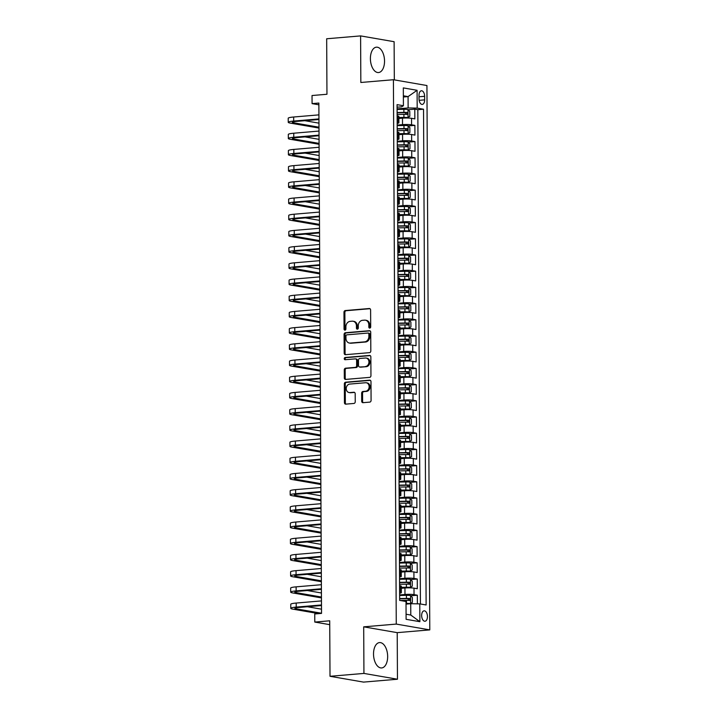 <?xml version="1.0" encoding="UTF-8"?>
<svg xmlns="http://www.w3.org/2000/svg" width="718" height="718" viewBox="0 0 718 718"><rect width="100%" height="100%" fill="white"/><g stroke="black" fill="none" stroke-linecap="round" stroke-linejoin="round"><path stroke-width="1.08" d="M369.77 328.09A1.122 0.924 -80.2 0 0 370.694 326.896L370.605 310.005A1.598 1.319 -80.2 0 0 369.267 308.525L345.286 310.553A1.598 1.319 -80.2 0 0 343.967 312.258L344.057 329.158A1.122 0.924 -80.2 0 0 345.914 328.997L345.905 326.816A5.125 4.236 -80.2 0 1 350.142 321.359L352.143 321.188A5.125 4.236 -80.2 0 1 353.041 321.233A5.125 4.236 -80.2 0 1 356.433 325.918L356.442 328.108A1.122 0.924 -80.2 0 0 358.309 327.946L358.291 325.766A5.125 4.236 -80.2 0 1 362.527 320.309L364.529 320.147A5.125 4.236 -80.2 0 1 365.426 320.183A5.125 4.236 -80.2 0 1 368.819 324.868L368.828 327.058A1.122 0.924 -80.2 0 0 369.77 328.09M387.657 656.485A12.727 7.009 85.2 0 0 379.508 642.583A12.727 7.009 85.2 0 0 373.522 654.035A12.727 7.009 85.2 0 0 381.662 667.946A12.727 7.009 85.2 0 0 387.657 656.485M384.534 61.093A12.727 7.009 85.2 0 0 376.394 47.182A12.727 7.009 85.2 0 0 370.398 58.643A12.727 7.009 85.2 0 0 378.539 72.545A12.727 7.009 85.2 0 0 384.534 61.093M427.452 616.538A5.223 2.872 85.2 0 0 424.114 610.83A5.223 2.872 85.2 0 0 421.654 615.532A5.223 2.872 85.2 0 0 424.993 621.241A5.223 2.872 85.2 0 0 427.452 616.538M361.692 401.209A1.598 1.319 -80.2 0 0 363.03 402.681L369.752 402.116A1.598 1.319 -80.2 0 0 371.08 400.411L370.982 381.644A1.598 1.319 -80.2 0 0 369.644 380.163L345.663 382.2A1.598 1.319 -80.2 0 0 344.344 383.897L344.443 402.663A1.598 1.319 -80.2 0 0 345.78 404.144L353.902 403.453A1.598 1.319 -80.2 0 0 355.231 401.748L355.186 393.724A1.598 1.319 -80.2 0 0 353.848 392.243L349.819 392.584A4.281 3.536 -80.2 0 1 349.065 392.549A4.281 3.536 -80.2 0 1 346.247 388.178A4.281 3.536 -80.2 0 1 349.774 384.076L365.561 382.739A4.281 3.536 -80.2 0 1 366.306 382.775A4.281 3.536 -80.2 0 1 369.124 387.146A4.281 3.536 -80.2 0 1 365.597 391.247L362.967 391.472A1.598 1.319 -80.2 0 0 361.648 393.177L361.692 401.209L362.599 401.362A1.598 1.319 -80.2 0 0 363.236 402.663M394.317 79.877L394.119 41.707L360.598 35.9L326.672 38.772L326.959 94.264L312.034 95.53L312.079 103.625L318.864 103.051L321.529 613.396L314.744 613.971L314.789 622.066L329.741 624.66M363.936 673.421L397.458 679.228L397.216 632.648L363.694 626.841L363.936 673.421L330.011 676.293L329.715 620.801L314.789 622.066M363.694 626.841L396.264 624.086L393.41 79.725L426.932 85.532L429.786 629.892L396.264 624.086M360.598 35.9L360.84 82.48L393.41 79.725M369.501 352.655A1.598 1.319 -80.2 0 0 370.82 350.949L370.721 332.192A1.598 1.319 -80.2 0 0 369.384 330.711L345.403 332.739A1.598 1.319 -80.2 0 0 344.084 334.444L344.182 353.211A1.598 1.319 -80.2 0 0 345.52 354.683L369.501 352.655M370.856 356.918L370.946 375.685A1.598 1.319 -80.2 0 1 369.626 377.381L345.645 379.418A1.598 1.319 -80.2 0 1 344.308 377.937L344.263 369.905A1.598 1.319 -80.2 0 1 345.591 368.199L355.311 367.383A1.598 1.319 -80.2 0 0 356.64 365.677L356.613 360.346A1.598 1.319 -80.2 0 0 355.266 358.874L345.143 359.727A1.122 0.924 -80.2 0 1 345.134 357.501L369.51 355.437A1.598 1.319 -80.2 0 1 370.856 356.918M397.458 679.228L363.532 682.1L330.011 676.293M417.382 603.838L417.337 595.213L410.723 595.769M399.639 594.926L404.979 594.468A6.525 0.781 -0.3 0 1 414.035 594.639L413.999 588.159L417.302 588.733L417.257 579.013L410.642 579.57M399.549 578.726L404.889 578.268A6.525 0.781 -0.3 0 1 413.945 578.439L413.909 571.959L417.221 572.533L417.167 562.813L410.552 563.37M399.468 562.526L404.808 562.068A6.525 0.781 -0.3 0 1 413.864 562.239L413.828 555.759L417.131 556.333L417.086 546.613L410.472 547.17M399.387 546.317L404.728 545.868A6.525 0.781 -0.3 0 1 413.774 546.039L413.739 539.559L417.05 540.124L416.996 530.405L410.382 530.97M399.298 530.117L404.638 529.669A6.525 0.781 -0.3 0 1 413.694 529.839L413.658 523.35L416.961 523.925L416.916 514.205L410.301 514.77M399.217 513.917L404.557 513.469A6.525 0.781 -0.3 0 1 413.604 513.63L413.568 507.15L416.88 507.725L416.826 498.005L410.22 498.561M399.127 497.718L404.467 497.26A6.525 0.781 -0.3 0 1 413.523 497.43L413.487 490.95L416.799 491.525L416.745 481.805L410.131 482.361M399.046 481.518L404.387 481.06A6.525 0.781 -0.3 0 1 413.433 481.231L413.406 474.751L416.709 475.325L416.655 465.605L410.05 466.161M398.957 465.318L404.297 464.86A6.525 0.781 -0.3 0 1 413.353 465.031L413.317 458.551L416.628 459.125L416.575 449.405L409.96 449.962M398.876 449.109L404.216 448.66A6.525 0.781 -0.3 0 1 413.263 448.831L413.236 442.351L416.539 442.925L416.485 433.196L409.879 433.762M398.786 432.909L404.126 432.46A6.525 0.781 -0.3 0 1 413.182 432.631L413.146 426.151L416.458 426.716L416.404 416.996L409.79 417.562M398.705 416.709L404.046 416.26A6.525 0.781 -0.3 0 1 413.101 416.422L413.065 409.942L416.368 410.516L416.323 400.797L409.709 401.353M398.616 400.509L403.956 400.061A6.525 0.781 -0.3 0 1 413.012 400.222L412.976 393.742L416.287 394.317L416.234 384.597L409.619 385.153M398.535 384.309L403.875 383.852A6.525 0.781 -0.3 0 1 412.931 384.022L412.895 377.542L416.198 378.117L416.153 368.397L409.538 368.953M398.454 368.11L403.794 367.652A6.525 0.781 -0.3 0 1 412.841 367.822L412.805 361.342L416.117 361.917L416.063 352.197L409.448 352.753M398.364 351.901L403.704 351.452A6.525 0.781 -0.3 0 1 412.76 351.623L412.724 345.143L416.027 345.717L415.982 335.988L409.368 336.554M398.284 335.701L403.624 335.252A6.525 0.781 -0.3 0 1 412.671 335.423L412.644 328.943L415.946 329.508L415.893 319.788L409.287 320.354M398.194 319.501L403.534 319.052A6.525 0.781 -0.3 0 1 412.59 319.214L412.554 312.734L415.866 313.308L415.812 303.588L409.197 304.154M398.113 303.301L403.453 302.852A6.525 0.781 -0.3 0 1 412.5 303.014L412.473 296.534L415.776 297.108L415.722 287.388L409.116 287.945M398.023 287.101L403.363 286.644A6.525 0.781 -0.3 0 1 412.419 286.814L412.383 280.334L415.695 280.909L415.641 271.189L409.027 271.745M397.943 270.901L403.283 270.444A6.525 0.781 -0.3 0 1 412.329 270.614L412.303 264.134L415.605 264.709L415.56 254.989L408.946 255.545M397.853 254.702L403.193 254.244A6.525 0.781 -0.3 0 1 412.249 254.414L412.213 247.934L415.525 248.509L415.471 238.789L408.856 239.345M397.772 238.493L403.112 238.044A6.525 0.781 -0.3 0 1 412.168 238.214L412.132 231.734L415.435 232.3L415.39 222.58L408.775 223.145M397.691 222.293L403.022 221.844A6.525 0.781 -0.3 0 1 412.078 222.015L412.042 215.526L415.354 216.1L415.3 206.38L408.686 206.946M397.601 206.093L402.942 205.644A6.525 0.781 -0.3 0 1 411.997 205.806L411.961 199.326L415.264 199.9L415.219 190.18L408.605 190.737M397.521 189.893L402.861 189.444A6.525 0.781 -0.3 0 1 411.908 189.606L411.872 183.126L415.183 183.7L415.13 173.98L408.524 174.537M397.431 173.693L402.771 173.235A6.525 0.781 -0.3 0 1 411.827 173.406L411.791 166.926L415.094 167.5L415.049 157.781L408.434 158.337M397.35 157.493L402.69 157.036A6.525 0.781 -0.3 0 1 411.737 157.206L411.71 150.726L415.013 151.301L414.959 141.581L408.354 142.137M397.26 141.284L402.601 140.836A6.525 0.781 -0.3 0 1 411.656 141.006L411.62 134.526L414.932 135.101L414.878 125.372L411.567 124.806A6.525 0.781 179.7 0 0 402.52 124.636L397.18 125.085M408.264 125.937L414.878 125.372M413.999 588.159A6.525 0.781 179.7 0 0 404.943 587.988L401.335 588.293M413.909 571.959A6.525 0.781 179.7 0 0 404.862 571.788L401.245 572.093M413.828 555.759A6.525 0.781 179.7 0 0 404.772 555.588L401.165 555.894M413.739 539.559A6.525 0.781 179.7 0 0 404.692 539.389L401.084 539.694M413.658 523.35A6.525 0.781 179.7 0 0 404.602 523.189L400.994 523.494M413.568 507.15A6.525 0.781 179.7 0 0 404.521 506.989L400.913 507.294M413.487 490.95A6.525 0.781 179.7 0 0 404.431 490.78L400.824 491.085M413.406 474.751A6.525 0.781 179.7 0 0 404.351 474.58L400.743 474.885M413.317 458.551A6.525 0.781 179.7 0 0 404.261 458.38L400.653 458.685M413.236 442.351A6.525 0.781 179.7 0 0 404.18 442.18L400.572 442.485M413.146 426.151A6.525 0.781 179.7 0 0 404.099 425.98L400.482 426.286M413.065 409.942A6.525 0.781 179.7 0 0 404.01 409.781L400.402 410.086M412.976 393.742A6.525 0.781 179.7 0 0 403.929 393.572L400.312 393.886M412.895 377.542A6.525 0.781 179.7 0 0 403.839 377.372L400.231 377.677M412.805 361.342A6.525 0.781 179.7 0 0 403.758 361.172L400.15 361.477M412.724 345.143A6.525 0.781 179.7 0 0 403.669 344.972L400.061 345.277M412.644 328.943A6.525 0.781 179.7 0 0 403.588 328.772L399.98 329.077M412.554 312.734A6.525 0.781 179.7 0 0 403.498 312.572L399.89 312.877M412.473 296.534A6.525 0.781 179.7 0 0 403.417 296.372L399.809 296.678M412.383 280.334A6.525 0.781 179.7 0 0 403.336 280.164L399.72 280.469M412.303 264.134A6.525 0.781 179.7 0 0 403.247 263.964L399.639 264.269M412.213 247.934A6.525 0.781 179.7 0 0 403.166 247.764L399.549 248.069M412.132 231.734A6.525 0.781 179.7 0 0 403.076 231.564L399.468 231.869M412.042 215.526A6.525 0.781 179.7 0 0 402.995 215.364L399.387 215.669M411.961 199.326A6.525 0.781 179.7 0 0 402.906 199.164L399.298 199.469M411.872 183.126A6.525 0.781 179.7 0 0 402.825 182.955L399.217 183.261M411.791 166.926A6.525 0.781 179.7 0 0 402.735 166.756L399.127 167.061M411.71 150.726A6.525 0.781 179.7 0 0 402.654 150.556L399.046 150.861M411.62 134.526A6.525 0.781 179.7 0 0 402.565 134.356L398.957 134.661M419.016 95.323L419.034 98.887A5.062 2.782 85.2 0 0 422.274 104.415A5.062 2.782 85.2 0 0 424.652 99.865L424.634 96.302A5.062 2.782 85.2 0 0 421.403 90.773A5.062 2.782 85.2 0 0 419.016 95.323M406.074 614.231L410.786 615.048L410.732 603.712L419.779 603.874L426.124 604.978L423.53 109.217L417.185 108.122L408.129 107.951L397.09 108.885M419.779 603.874L419.877 621.698L406.101 619.311L406.011 601.496L399.666 600.392L397.072 104.631L403.417 105.734L403.319 87.91L417.095 90.297L417.185 108.122M420.416 603.991L417.831 109.701L414.789 109.172L414.842 118.892L411.54 118.326A6.525 0.781 179.7 0 0 402.484 118.156L398.876 118.461M397.171 123.379A6.525 0.781 179.7 0 0 398.894 122.841A6.525 0.781 179.7 0 0 397.799 122.419L397.162 122.311M398.894 122.841L398.867 116.361A6.525 0.781 179.7 0 0 397.763 115.939L397.126 115.831M399.621 592.144L400.258 592.251A6.525 0.781 -0.3 0 1 401.353 592.682A6.525 0.781 -0.3 0 1 399.63 593.221M401.353 592.682L401.326 586.202A6.525 0.781 179.7 0 0 400.222 585.771L399.594 585.664M399.54 575.944L400.177 576.051A6.525 0.781 -0.3 0 1 401.272 576.482A6.525 0.781 -0.3 0 1 399.54 577.012M401.272 576.482L401.236 570.002A6.525 0.781 179.7 0 0 400.141 569.571L399.504 569.464M399.45 559.744L400.088 559.852A6.525 0.781 -0.3 0 1 401.191 560.273A6.525 0.781 -0.3 0 1 399.459 560.812M401.191 560.273L401.156 553.793A6.525 0.781 179.7 0 0 400.052 553.372L399.423 553.264M399.37 543.544L400.007 543.652A6.525 0.781 -0.3 0 1 401.102 544.073A6.525 0.781 -0.3 0 1 399.379 544.612M401.102 544.073L401.066 537.594A6.525 0.781 179.7 0 0 399.971 537.172L399.334 537.064M399.28 527.335L399.917 527.452A6.525 0.781 -0.3 0 1 401.021 527.874A6.525 0.781 -0.3 0 1 399.289 528.412M401.021 527.874L400.985 521.394A6.525 0.781 179.7 0 0 399.881 520.972L399.253 520.855M399.199 511.135L399.836 511.252A6.525 0.781 -0.3 0 1 400.931 511.674A6.525 0.781 -0.3 0 1 399.208 512.212M400.931 511.674L400.895 505.194A6.525 0.781 179.7 0 0 399.8 504.772L399.163 504.655M399.118 494.935L399.746 495.043A6.525 0.781 -0.3 0 1 400.85 495.474A6.525 0.781 -0.3 0 1 399.118 496.012M400.85 495.474L400.815 488.994A6.525 0.781 179.7 0 0 399.72 488.563L399.082 488.455M399.029 478.735L399.666 478.843A6.525 0.781 -0.3 0 1 400.761 479.274A6.525 0.781 -0.3 0 1 399.037 479.803M400.761 479.274L400.734 472.794A6.525 0.781 179.7 0 0 399.63 472.363L398.993 472.256M398.948 462.536L399.576 462.643A6.525 0.781 -0.3 0 1 400.68 463.074A6.525 0.781 -0.3 0 1 398.948 463.604M400.68 463.074L400.644 456.585A6.525 0.781 179.7 0 0 399.549 456.163L398.912 456.056M398.858 446.336L399.495 446.443A6.525 0.781 -0.3 0 1 400.59 446.865A6.525 0.781 -0.3 0 1 398.867 447.404M400.59 446.865L400.563 440.385A6.525 0.781 179.7 0 0 399.459 439.963L398.822 439.856M398.777 430.136L399.414 430.244A6.525 0.781 -0.3 0 1 400.509 430.665A6.525 0.781 -0.3 0 1 398.777 431.204M400.509 430.665L400.473 424.185A6.525 0.781 179.7 0 0 399.379 423.764L398.741 423.647M398.687 413.927L399.325 414.044A6.525 0.781 -0.3 0 1 400.42 414.466A6.525 0.781 -0.3 0 1 398.696 415.004M400.42 414.466L400.393 407.986A6.525 0.781 179.7 0 0 399.289 407.564L398.661 407.447M398.607 397.727L399.244 397.835A6.525 0.781 -0.3 0 1 400.339 398.266A6.525 0.781 -0.3 0 1 398.607 398.804M400.339 398.266L400.303 391.786A6.525 0.781 179.7 0 0 399.208 391.355L398.571 391.247M398.517 381.527L399.154 381.635A6.525 0.781 -0.3 0 1 400.258 382.066A6.525 0.781 -0.3 0 1 398.526 382.595M400.258 382.066L400.222 375.586A6.525 0.781 179.7 0 0 399.118 375.155L398.49 375.047M398.436 365.327L399.073 365.435A6.525 0.781 -0.3 0 1 400.168 365.866A6.525 0.781 -0.3 0 1 398.445 366.395M400.168 365.866L400.132 359.386A6.525 0.781 179.7 0 0 399.037 358.955L398.4 358.847M398.355 349.127L398.984 349.235A6.525 0.781 -0.3 0 1 400.088 349.657A6.525 0.781 -0.3 0 1 398.355 350.196M400.088 349.657L400.052 343.177A6.525 0.781 179.7 0 0 398.948 342.755L398.319 342.648M398.266 332.928L398.903 333.035A6.525 0.781 -0.3 0 1 399.998 333.457A6.525 0.781 -0.3 0 1 398.275 333.996M399.998 333.457L399.962 326.977A6.525 0.781 179.7 0 0 398.867 326.555L398.23 326.448M398.185 316.719L398.813 316.835A6.525 0.781 -0.3 0 1 399.917 317.257A6.525 0.781 -0.3 0 1 398.185 317.796M399.917 317.257L399.881 310.777A6.525 0.781 179.7 0 0 398.786 310.356L398.149 310.239M398.095 300.519L398.732 300.636A6.525 0.781 -0.3 0 1 399.827 301.057A6.525 0.781 -0.3 0 1 398.104 301.596M399.827 301.057L399.8 294.577A6.525 0.781 179.7 0 0 398.696 294.147L398.059 294.039M398.014 284.319L398.643 284.427A6.525 0.781 -0.3 0 1 399.746 284.858A6.525 0.781 -0.3 0 1 398.014 285.396M399.746 284.858L399.711 278.378A6.525 0.781 179.7 0 0 398.616 277.947L397.978 277.839M397.925 268.119L398.562 268.227A6.525 0.781 -0.3 0 1 399.657 268.658A6.525 0.781 -0.3 0 1 397.934 269.187M399.657 268.658L399.63 262.178A6.525 0.781 179.7 0 0 398.526 261.747L397.889 261.639M397.844 251.919L398.481 252.027A6.525 0.781 -0.3 0 1 399.576 252.449A6.525 0.781 -0.3 0 1 397.844 252.987M399.576 252.449L399.54 245.969A6.525 0.781 179.7 0 0 398.445 245.547L397.808 245.439M397.754 235.719L398.391 235.827A6.525 0.781 -0.3 0 1 399.495 236.249A6.525 0.781 -0.3 0 1 397.763 236.787M399.495 236.249L399.459 229.769A6.525 0.781 179.7 0 0 398.355 229.347L397.727 229.239M397.673 219.52L398.31 219.627A6.525 0.781 -0.3 0 1 399.405 220.049A6.525 0.781 -0.3 0 1 397.682 220.588M399.405 220.049L399.37 213.569A6.525 0.781 179.7 0 0 398.275 213.147L397.637 213.031M397.584 203.311L398.221 203.427A6.525 0.781 -0.3 0 1 399.325 203.849A6.525 0.781 -0.3 0 1 397.592 204.388M399.325 203.849L399.289 197.369A6.525 0.781 179.7 0 0 398.185 196.947L397.557 196.831M397.503 187.111L398.14 187.218A6.525 0.781 -0.3 0 1 399.235 187.649A6.525 0.781 -0.3 0 1 397.512 188.188M399.235 187.649L399.199 181.169A6.525 0.781 179.7 0 0 398.104 180.739L397.467 180.631M397.422 170.911L398.05 171.019A6.525 0.781 -0.3 0 1 399.154 171.449A6.525 0.781 -0.3 0 1 397.422 171.979M399.154 171.449L399.118 164.969A6.525 0.781 179.7 0 0 398.023 164.539L397.386 164.431M397.332 154.711L397.969 154.819A6.525 0.781 -0.3 0 1 399.064 155.25A6.525 0.781 -0.3 0 1 397.341 155.779M399.064 155.25L399.029 148.761A6.525 0.781 179.7 0 0 397.934 148.339L397.296 148.231M397.251 138.511L397.88 138.619A6.525 0.781 -0.3 0 1 398.984 139.041A6.525 0.781 -0.3 0 1 397.251 139.579M398.984 139.041L398.948 132.561A6.525 0.781 179.7 0 0 397.853 132.139L397.216 132.031M411.656 141.006L414.959 141.581M411.737 157.206L415.049 157.781M411.827 173.406L415.13 173.98M411.908 189.606L415.219 190.18M411.997 205.806L415.3 206.38M412.078 222.015L415.39 222.58M412.168 238.214L415.471 238.789M412.249 254.414L415.56 254.989M412.329 270.614L415.641 271.189M412.419 286.814L415.722 287.388M412.5 303.014L415.812 303.588M412.59 319.214L415.893 319.788M412.671 335.423L415.982 335.988M412.76 351.623L416.063 352.197M412.841 367.822L416.153 368.397M412.931 384.022L416.234 384.597M413.012 400.222L416.323 400.797M413.101 416.422L416.404 416.996M413.182 432.631L416.485 433.196M413.263 448.831L416.575 449.405M413.353 465.031L416.655 465.605M413.433 481.231L416.745 481.805M413.523 497.43L416.826 498.005M413.604 513.63L416.916 514.205M413.694 529.839L416.996 530.405M413.774 546.039L417.086 546.613M413.864 562.239L417.167 562.813M413.945 578.439L417.257 579.013M414.035 594.639L417.337 595.213M410.732 603.712L406.02 604.107M408.129 107.951L408.075 96.607L403.363 95.79M403.363 97.011L408.075 96.607L417.095 90.297M397.081 107.206L401.613 106.82L403.417 105.734M397.216 632.648L429.786 629.892M312.079 103.625L318.873 104.801M408.183 109.737L414.789 109.172M417.831 109.701L423.53 109.217M419.877 621.698L410.786 615.048M370.048 328.018A1.122 0.924 -80.2 0 1 369.734 327.211L369.725 325.03A5.125 4.236 -80.2 0 0 366.333 320.336L365.426 320.183M353.041 321.233L353.947 321.386A5.125 4.236 -80.2 0 1 357.34 326.08L357.349 328.261A1.122 0.924 -80.2 0 0 357.663 329.068M369.958 308.704L346.193 310.714A1.598 1.319 -80.2 0 0 344.873 312.42L344.963 329.311A1.122 0.924 -80.2 0 0 345.277 330.118M370.075 330.881L346.309 332.901A1.598 1.319 -80.2 0 0 344.99 334.597L345.089 353.364A1.598 1.319 -80.2 0 0 345.726 354.665M368.864 334.094A1.122 0.924 -80.2 0 0 367.93 333.062L346.884 334.839A1.122 0.924 -80.2 0 0 345.959 336.033L345.968 338.34A5.125 4.236 -80.2 0 0 349.352 343.033A5.125 4.236 -80.2 0 0 350.258 343.069L364.645 341.849A5.125 4.236 -80.2 0 0 368.881 336.401L368.864 334.094L369.77 334.256A1.122 0.924 -80.2 0 0 368.837 333.215M349.352 343.033L350.258 343.186A5.125 4.236 -80.2 0 0 351.165 343.222L350.258 343.069M369.77 334.256L369.788 336.554A5.125 4.236 -80.2 0 1 365.552 342.01L351.165 343.222M355.554 358.883L356.46 359.045A1.598 1.319 -80.2 0 1 357.519 360.508L357.546 365.83A1.598 1.319 -80.2 0 1 356.218 367.535L346.498 368.361A1.598 1.319 -80.2 0 0 345.17 370.066L345.214 378.09A1.598 1.319 -80.2 0 0 345.861 379.4M370.21 355.616L346.04 357.663A1.122 0.924 -80.2 0 0 345.484 359.7M365.408 366.53A4.281 3.536 -80.2 0 0 368.926 362.419A4.281 3.536 -80.2 0 0 366.117 358.049A4.281 3.536 -80.2 0 0 365.363 358.022L359.799 358.488A1.598 1.319 -80.2 0 0 358.479 360.194L358.506 365.516A1.598 1.319 -80.2 0 0 359.844 366.997L366.315 366.683A4.281 3.536 -80.2 0 0 369.833 362.581A4.281 3.536 -80.2 0 0 367.024 358.21L366.117 358.049M360.203 367.06A1.598 1.319 -80.2 0 0 360.75 367.149L359.844 366.997M366.315 366.683L360.75 367.149M366.306 382.775L367.212 382.927A4.281 3.536 -80.2 0 1 370.03 387.307A4.281 3.536 -80.2 0 1 366.503 391.409L363.873 391.624A1.598 1.319 -80.2 0 0 362.554 393.329L362.599 401.362M349.065 392.549L349.971 392.71A4.281 3.536 -80.2 0 0 350.725 392.746L349.819 392.584M354.539 392.423L350.725 392.746M370.335 380.343L346.57 382.353A1.598 1.319 -80.2 0 0 345.25 384.058L345.34 402.825A1.598 1.319 -80.2 0 0 345.986 404.126M398.867 117.761L408.004 117.599L409.807 116.298L409.781 111.434L407.959 109.504A4.326 0.512 179.7 0 0 403.875 109.307L397.099 109.441M408.004 117.599A4.326 0.512 179.7 0 0 403.92 117.402L398.867 117.51M397.126 114.458L403.902 114.324A4.326 0.512 -0.3 0 1 407.142 114.422L407.133 112.475A4.326 0.512 179.7 0 0 403.893 112.385L397.108 112.52M397.117 112.771L405.176 112.636L406.047 113.902M318.989 128.073L290.296 123.101A12.242 1.454 -0.3 0 1 288.241 122.302L288.214 118.255A12.242 1.454 -0.3 0 1 293.662 117.007L318.918 114.871M288.241 122.302A12.242 1.454 -0.3 0 1 293.68 121.064L318.945 118.919M318.945 119.502L295.942 121.45A8.158 0.969 179.7 0 0 292.316 122.284A8.158 0.969 179.7 0 0 293.689 122.814L318.989 127.194M304.854 120.696L318.963 123.146M398.957 133.961L408.084 133.799L409.888 132.498L409.861 127.633L408.048 125.704A4.326 0.512 179.7 0 0 403.965 125.506L397.18 125.641M408.084 133.799A4.326 0.512 179.7 0 0 404.01 133.602L398.957 133.71M397.207 130.667L403.992 130.523A4.326 0.512 -0.3 0 1 407.223 130.622L407.214 128.675A4.326 0.512 179.7 0 0 403.983 128.585L397.198 128.719M397.198 128.971L405.257 128.845L406.128 130.102M399.037 150.161L408.174 149.999L409.978 148.698L409.951 143.833L408.129 141.904A4.326 0.512 179.7 0 0 404.046 141.706L397.269 141.841M408.174 149.999A4.326 0.512 179.7 0 0 404.09 149.811L399.037 149.909M397.296 146.867L404.072 146.732A4.326 0.512 -0.3 0 1 407.312 146.822L407.294 144.874A4.326 0.512 179.7 0 0 404.063 144.785L397.278 144.919M397.287 145.171L405.347 145.045L406.217 146.301M399.127 166.361L408.255 166.208L410.059 164.898L410.032 160.042L408.21 158.104A4.326 0.512 179.7 0 0 404.135 157.906L397.35 158.041M408.255 166.208A4.326 0.512 179.7 0 0 404.18 166.011L399.127 166.109M397.377 163.067L404.162 162.932A4.326 0.512 -0.3 0 1 407.393 163.022L407.384 161.074A4.326 0.512 179.7 0 0 404.153 160.985L397.368 161.119M397.368 161.379L405.428 161.245L406.298 162.501M399.208 182.56L408.345 182.408L410.149 181.098L410.122 176.242L408.3 174.303A4.326 0.512 179.7 0 0 404.216 174.106L397.431 174.241M408.345 182.408A4.326 0.512 179.7 0 0 404.261 182.21L399.208 182.309M397.458 179.267L404.243 179.132A4.326 0.512 -0.3 0 1 407.474 179.222L407.465 177.283A4.326 0.512 179.7 0 0 404.234 177.184L397.449 177.319M397.449 177.579L405.517 177.445L406.379 178.701M319.079 144.273L290.386 139.301A12.242 1.454 -0.3 0 1 288.322 138.502L288.304 134.454A12.242 1.454 -0.3 0 1 293.743 133.216L319.007 131.071M288.322 138.502A12.242 1.454 -0.3 0 1 293.761 137.264L319.025 135.119M319.034 135.711L296.031 137.659A8.158 0.969 179.7 0 0 292.406 138.484A8.158 0.969 179.7 0 0 293.779 139.014L319.07 143.394M304.935 136.896L319.052 139.346M319.16 160.473L290.467 155.501A12.242 1.454 -0.3 0 1 288.403 154.702L288.385 150.654A12.242 1.454 -0.3 0 1 293.833 149.416L319.088 147.271M288.403 154.702A12.242 1.454 -0.3 0 1 293.85 153.464L319.115 151.327M319.115 151.911L296.112 153.858A8.158 0.969 179.7 0 0 292.486 154.684A8.158 0.969 179.7 0 0 293.859 155.214L319.16 159.593M305.024 153.105L319.133 155.546M319.25 176.673L290.548 171.701A12.242 1.454 -0.3 0 1 288.492 170.902L288.474 166.854A12.242 1.454 -0.3 0 1 293.913 165.616L319.178 163.471M288.492 170.902A12.242 1.454 -0.3 0 1 293.931 169.663L319.196 167.527M319.205 168.111L296.202 170.058A8.158 0.969 179.7 0 0 292.567 170.884A8.158 0.969 179.7 0 0 293.94 171.414L319.241 175.793M305.105 169.304L319.223 171.746M319.33 192.873L290.637 187.901A12.242 1.454 -0.3 0 1 288.573 187.111L288.555 183.054A12.242 1.454 -0.3 0 1 293.994 181.816L319.259 179.679M288.573 187.111A12.242 1.454 -0.3 0 1 294.021 185.863L319.286 183.727M319.286 184.311L296.283 186.258A8.158 0.969 179.7 0 0 292.657 187.084A8.158 0.969 179.7 0 0 294.03 187.613L319.322 192.002M305.195 185.504L319.304 187.945M399.298 198.769L408.425 198.608L410.229 197.297L410.202 192.442L408.38 190.503A4.326 0.512 179.7 0 0 404.306 190.315L397.521 190.449M408.425 198.608A4.326 0.512 179.7 0 0 404.342 198.41L399.289 198.509M397.548 195.467L404.333 195.332A4.326 0.512 -0.3 0 1 407.564 195.422L407.555 193.483A4.326 0.512 179.7 0 0 404.324 193.393L397.539 193.528M397.539 193.779L405.598 193.645L406.469 194.901M319.411 209.073L290.718 204.109A12.242 1.454 -0.3 0 1 288.663 203.311L288.636 199.254A12.242 1.454 -0.3 0 1 294.084 198.015L319.348 195.879M288.663 203.311A12.242 1.454 -0.3 0 1 294.102 202.063L319.366 199.927M319.366 200.51L296.372 202.458A8.158 0.969 179.7 0 0 292.738 203.284A8.158 0.969 179.7 0 0 294.111 203.822L319.411 208.202M305.276 201.704L319.393 204.154M399.379 214.969L408.515 214.808L410.319 213.506L410.292 208.642L408.47 206.712A4.326 0.512 179.7 0 0 404.387 206.515L397.601 206.649M408.515 214.808A4.326 0.512 179.7 0 0 404.431 214.61L399.379 214.709M397.628 211.666L404.413 211.532A4.326 0.512 -0.3 0 1 407.644 211.631L407.636 209.683A4.326 0.512 179.7 0 0 404.405 209.593L397.619 209.728M397.619 209.979L405.688 209.844L406.55 211.11M319.501 225.281L290.808 220.309A12.242 1.454 -0.3 0 1 288.744 219.511L288.726 215.463A12.242 1.454 -0.3 0 1 294.165 214.215L319.429 212.079M288.744 219.511A12.242 1.454 -0.3 0 1 294.192 218.272L319.456 216.127M319.456 216.71L296.453 218.658A8.158 0.969 179.7 0 0 292.827 219.484A8.158 0.969 179.7 0 0 294.2 220.022L319.492 224.402M305.356 217.904L319.474 220.354M399.468 231.169L408.596 231.008L410.4 229.706L410.373 224.842L408.551 222.912A4.326 0.512 179.7 0 0 404.476 222.715L397.691 222.849M408.596 231.008A4.326 0.512 179.7 0 0 404.512 230.81L399.459 230.918M397.718 227.866L404.503 227.732A4.326 0.512 -0.3 0 1 407.734 227.83L407.725 225.883A4.326 0.512 179.7 0 0 404.485 225.793L397.709 225.928M397.709 226.179L405.769 226.053L406.639 227.31M319.582 241.481L290.889 236.509A12.242 1.454 -0.3 0 1 288.833 235.71L288.807 231.663A12.242 1.454 -0.3 0 1 294.254 230.415L319.519 228.279M288.833 235.71A12.242 1.454 -0.3 0 1 294.272 234.472L319.537 232.327M319.537 232.91L296.543 234.858A8.158 0.969 179.7 0 0 292.908 235.692A8.158 0.969 179.7 0 0 294.281 236.222L319.582 240.602M305.446 234.104L319.555 236.554M399.549 247.369L408.677 247.207L410.481 245.906L410.463 241.042L408.641 239.112A4.326 0.512 179.7 0 0 404.557 238.914L397.772 239.049M408.677 247.207A4.326 0.512 179.7 0 0 404.602 247.019L399.549 247.118M397.799 244.075L404.584 243.941A4.326 0.512 -0.3 0 1 407.815 244.03L407.806 242.083A4.326 0.512 179.7 0 0 404.575 241.993L397.79 242.128M397.79 242.379L405.858 242.253L406.72 243.51M319.672 257.681L290.978 252.709A12.242 1.454 -0.3 0 1 288.914 251.91L288.896 247.863A12.242 1.454 -0.3 0 1 294.335 246.624L319.6 244.479M288.914 251.91A12.242 1.454 -0.3 0 1 294.362 250.672L319.618 248.536M319.627 249.119L296.624 251.067A8.158 0.969 179.7 0 0 292.998 251.892A8.158 0.969 179.7 0 0 294.371 252.422L319.663 256.802M305.527 250.313L319.645 252.754M399.63 263.569L408.766 263.416L410.57 262.106L410.543 257.241L408.721 255.312A4.326 0.512 179.7 0 0 404.647 255.114L397.862 255.249M408.766 263.416A4.326 0.512 179.7 0 0 404.683 263.219L399.63 263.318M397.889 260.275L404.665 260.14A4.326 0.512 -0.3 0 1 407.905 260.23L407.896 258.283A4.326 0.512 179.7 0 0 404.656 258.193L397.88 258.327M397.88 258.588L405.939 258.453L406.81 259.71M399.72 279.769L408.847 279.616L410.651 278.306L410.633 273.45L408.811 271.512A4.326 0.512 179.7 0 0 404.728 271.314L397.943 271.449M408.847 279.616A4.326 0.512 179.7 0 0 404.772 279.419L399.72 279.517M397.969 276.475L404.755 276.34A4.326 0.512 -0.3 0 1 407.986 276.43L407.977 274.491A4.326 0.512 179.7 0 0 404.746 274.393L397.96 274.527M397.96 274.788L406.02 274.653L406.891 275.909M399.8 295.978L408.937 295.816L410.741 294.506L410.714 289.65L408.892 287.712A4.326 0.512 179.7 0 0 404.808 287.514L398.032 287.649M408.937 295.816A4.326 0.512 179.7 0 0 404.853 295.619L399.8 295.717M398.059 292.675L404.835 292.54A4.326 0.512 -0.3 0 1 408.075 292.63L408.066 290.691A4.326 0.512 179.7 0 0 404.826 290.593L398.041 290.727M398.05 290.987L406.11 290.853L406.98 292.109M399.89 312.177L409.018 312.016L410.822 310.714L410.795 305.85L408.982 303.911A4.326 0.512 179.7 0 0 404.898 303.723L398.113 303.858M409.018 312.016A4.326 0.512 179.7 0 0 404.943 311.818L399.89 311.917M398.14 308.875L404.925 308.74A4.326 0.512 -0.3 0 1 408.156 308.839L408.147 306.891A4.326 0.512 179.7 0 0 404.916 306.801L398.131 306.936M398.131 307.187L406.191 307.053L407.061 308.318M399.971 328.377L409.107 328.216L410.911 326.914L410.884 322.05L409.063 320.12A4.326 0.512 179.7 0 0 404.979 319.923L398.203 320.057M409.107 328.216A4.326 0.512 179.7 0 0 405.024 328.018L399.971 328.126M398.221 325.075L405.006 324.94A4.326 0.512 -0.3 0 1 408.246 325.039L408.228 323.091A4.326 0.512 179.7 0 0 404.997 323.001L398.212 323.136M398.221 323.387L406.28 323.253L407.151 324.518M400.061 344.577L409.188 344.416L410.992 343.114L410.965 338.25L409.143 336.32A4.326 0.512 179.7 0 0 405.069 336.123L398.284 336.257M409.188 344.416A4.326 0.512 179.7 0 0 405.114 344.227L400.061 344.326M398.31 341.283L405.096 341.149A4.326 0.512 -0.3 0 1 408.327 341.238L408.318 339.291A4.326 0.512 179.7 0 0 405.087 339.201L398.302 339.336M398.302 339.587L406.361 339.461L407.232 340.718M400.141 360.777L409.278 360.624L411.082 359.314L411.055 354.45L409.233 352.52A4.326 0.512 179.7 0 0 405.149 352.323L398.364 352.457M409.278 360.624A4.326 0.512 179.7 0 0 405.194 360.427L400.141 360.526M398.391 357.483L405.176 357.349A4.326 0.512 -0.3 0 1 408.407 357.438L408.398 355.491A4.326 0.512 179.7 0 0 405.167 355.401L398.382 355.536M398.382 355.787L406.451 355.661L407.312 356.918M400.231 376.977L409.359 376.824L411.163 375.514L411.136 370.659L409.314 368.72A4.326 0.512 179.7 0 0 405.239 368.522L398.454 368.657M409.359 376.824A4.326 0.512 179.7 0 0 405.275 376.627L400.222 376.726M398.481 373.683L405.266 373.548A4.326 0.512 -0.3 0 1 408.497 373.638L408.488 371.7A4.326 0.512 179.7 0 0 405.248 371.601L398.472 371.736M398.472 371.996L406.532 371.861L407.402 373.118M400.312 393.186L409.448 393.024L411.252 391.714L411.226 386.858L409.404 384.92A4.326 0.512 179.7 0 0 405.32 384.722L398.535 384.857M409.448 393.024A4.326 0.512 179.7 0 0 405.365 392.827L400.312 392.925M398.562 389.883L405.347 389.748A4.326 0.512 -0.3 0 1 408.578 389.838L408.569 387.899A4.326 0.512 179.7 0 0 405.338 387.801L398.553 387.935M398.553 388.196L406.621 388.061L407.483 389.318M400.402 409.386L409.529 409.224L411.333 407.914L411.306 403.058L409.484 401.12A4.326 0.512 179.7 0 0 405.41 400.931L398.625 401.066M409.529 409.224A4.326 0.512 179.7 0 0 405.446 409.027L400.393 409.125M398.652 406.083L405.437 405.948A4.326 0.512 -0.3 0 1 408.668 406.038L408.659 404.099A4.326 0.512 179.7 0 0 405.419 404.01L398.643 404.144M398.643 404.396L406.702 404.261L407.573 405.517M400.482 425.586L409.61 425.424L411.414 424.123L411.396 419.258L409.574 417.329A4.326 0.512 179.7 0 0 405.49 417.131L398.705 417.266M409.61 425.424A4.326 0.512 179.7 0 0 405.535 425.227L400.482 425.325M398.732 422.283L405.517 422.148A4.326 0.512 -0.3 0 1 408.748 422.247L408.739 420.299A4.326 0.512 179.7 0 0 405.508 420.209L398.723 420.344M398.723 420.595L406.792 420.461L407.653 421.726M400.563 441.785L409.7 441.624L411.504 440.322L411.477 435.458L409.655 433.528A4.326 0.512 179.7 0 0 405.571 433.331L398.795 433.466M409.7 441.624A4.326 0.512 179.7 0 0 405.616 441.426L400.563 441.534M398.822 438.492L405.598 438.348A4.326 0.512 -0.3 0 1 408.838 438.447L408.829 436.499A4.326 0.512 179.7 0 0 405.589 436.409L398.813 436.544M398.813 436.795L406.873 436.67L407.743 437.926M319.752 273.881L291.059 268.909A12.242 1.454 -0.3 0 1 289.004 268.11L288.977 264.062A12.242 1.454 -0.3 0 1 294.425 262.824L319.689 260.679M289.004 268.11A12.242 1.454 -0.3 0 1 294.443 266.872L319.707 264.736M319.707 265.319L296.705 267.267A8.158 0.969 179.7 0 0 293.079 268.092A8.158 0.969 179.7 0 0 294.452 268.622L319.752 273.002M305.617 266.513L319.725 268.954M319.842 290.081L291.149 285.109A12.242 1.454 -0.3 0 1 289.085 284.319L289.067 280.262A12.242 1.454 -0.3 0 1 294.506 279.024L319.77 276.888M289.085 284.319A12.242 1.454 -0.3 0 1 294.524 283.071L319.788 280.935M319.797 281.519L296.794 283.466A8.158 0.969 179.7 0 0 293.168 284.292A8.158 0.969 179.7 0 0 294.542 284.822L319.833 289.21M305.697 282.712L319.815 285.154M319.923 306.281L291.23 301.318A12.242 1.454 -0.3 0 1 289.174 300.519L289.148 296.462A12.242 1.454 -0.3 0 1 294.595 295.224L319.851 293.088M289.174 300.519A12.242 1.454 -0.3 0 1 294.613 299.271L319.878 297.135M319.878 297.719L296.875 299.666A8.158 0.969 179.7 0 0 293.249 300.492A8.158 0.969 179.7 0 0 294.622 301.03L319.923 305.41M305.787 298.912L319.896 301.354M320.013 322.481L291.311 317.518A12.242 1.454 -0.3 0 1 289.255 316.719L289.237 312.671A12.242 1.454 -0.3 0 1 294.676 311.424L319.941 309.287M289.255 316.719A12.242 1.454 -0.3 0 1 294.694 315.48L319.959 313.335M319.968 313.919L296.965 315.866A8.158 0.969 179.7 0 0 293.33 316.692A8.158 0.969 179.7 0 0 294.712 317.23L320.004 321.61M305.868 315.112L319.986 317.562M320.093 338.69L291.4 333.717A12.242 1.454 -0.3 0 1 289.336 332.919L289.318 328.871A12.242 1.454 -0.3 0 1 294.757 327.623L320.022 325.487M289.336 332.919A12.242 1.454 -0.3 0 1 294.784 331.68L320.048 329.535M320.048 330.118L297.046 332.066A8.158 0.969 179.7 0 0 293.42 332.901A8.158 0.969 179.7 0 0 294.793 333.43L320.093 337.81M305.958 331.312L320.066 333.762M320.174 354.889L291.481 349.917A12.242 1.454 -0.3 0 1 289.426 349.119L289.408 345.071A12.242 1.454 -0.3 0 1 294.847 343.832L320.111 341.687M289.426 349.119A12.242 1.454 -0.3 0 1 294.865 347.88L320.129 345.744M320.138 346.327L297.135 348.275A8.158 0.969 179.7 0 0 293.5 349.101A8.158 0.969 179.7 0 0 294.874 349.63L320.174 354.01M306.039 347.521L320.156 349.962M320.264 371.089L291.571 366.117A12.242 1.454 -0.3 0 1 289.507 365.318L289.489 361.271A12.242 1.454 -0.3 0 1 294.927 360.032L320.192 357.887M289.507 365.318A12.242 1.454 -0.3 0 1 294.954 364.08L320.219 361.944M320.219 362.527L297.216 364.475A8.158 0.969 179.7 0 0 293.59 365.3A8.158 0.969 179.7 0 0 294.963 365.83L320.255 370.21M306.119 363.721L320.237 366.162M320.345 387.289L291.652 382.317A12.242 1.454 -0.3 0 1 289.596 381.518L289.569 377.471A12.242 1.454 -0.3 0 1 295.017 376.232L320.282 374.096M289.596 381.518A12.242 1.454 -0.3 0 1 295.035 380.28L320.3 378.144M320.3 378.727L297.306 380.675A8.158 0.969 179.7 0 0 293.671 381.5A8.158 0.969 179.7 0 0 295.044 382.03L320.345 386.419M306.209 379.921L320.327 382.362M320.434 403.489L291.741 398.517A12.242 1.454 -0.3 0 1 289.677 397.727L289.659 393.67A12.242 1.454 -0.3 0 1 295.098 392.432L320.363 390.296M289.677 397.727A12.242 1.454 -0.3 0 1 295.125 396.48L320.39 394.344M320.39 394.927L297.387 396.874A8.158 0.969 179.7 0 0 293.761 397.7A8.158 0.969 179.7 0 0 295.134 398.23L320.425 402.618M306.29 396.121L320.407 398.562M320.515 419.689L291.822 414.726A12.242 1.454 -0.3 0 1 289.767 413.927L289.74 409.87A12.242 1.454 -0.3 0 1 295.188 408.632L320.452 406.496M289.767 413.927A12.242 1.454 -0.3 0 1 295.206 412.679L320.47 410.543M320.47 411.127L297.467 413.074A8.158 0.969 179.7 0 0 293.841 413.9A8.158 0.969 179.7 0 0 295.215 414.439L320.515 418.818M306.38 412.32L320.488 414.771M320.605 435.898L291.912 430.926A12.242 1.454 -0.3 0 1 289.848 430.127L289.83 426.079A12.242 1.454 -0.3 0 1 295.269 424.832L320.533 422.696M289.848 430.127A12.242 1.454 -0.3 0 1 295.295 428.888L320.551 426.743M320.56 427.327L297.557 429.274A8.158 0.969 179.7 0 0 293.931 430.109A8.158 0.969 179.7 0 0 295.304 430.638L320.596 435.018M306.46 428.52L320.578 430.971M320.686 452.098L291.993 447.126A12.242 1.454 -0.3 0 1 289.937 446.327L289.91 442.279A12.242 1.454 -0.3 0 1 295.358 441.04L320.623 438.895M289.937 446.327A12.242 1.454 -0.3 0 1 295.376 445.088L320.641 442.943M320.641 443.536L297.638 445.483A8.158 0.969 179.7 0 0 294.012 446.309A8.158 0.969 179.7 0 0 295.385 446.838L320.686 451.218M306.55 444.72L320.659 447.17M400.653 457.985L409.781 457.824L411.585 456.522L411.567 451.658L409.745 449.728A4.326 0.512 179.7 0 0 405.661 449.531L398.876 449.665M409.781 457.824A4.326 0.512 179.7 0 0 405.706 457.635L400.653 457.734M398.903 454.691L405.688 454.557A4.326 0.512 -0.3 0 1 408.919 454.647L408.91 452.699A4.326 0.512 179.7 0 0 405.679 452.609L398.894 452.744M398.894 452.995L406.953 452.87L407.824 454.126M400.734 474.185L409.87 474.033L411.674 472.722L411.647 467.867L409.825 465.928A4.326 0.512 179.7 0 0 405.742 465.731L398.966 465.865M409.87 474.033A4.326 0.512 179.7 0 0 405.787 473.835L400.734 473.934M398.993 470.891L405.769 470.757A4.326 0.512 -0.3 0 1 409.009 470.846L408.991 468.899A4.326 0.512 179.7 0 0 405.76 468.809L398.975 468.944M398.984 469.204L407.043 469.069L407.914 470.326M400.824 490.385L409.951 490.232L411.755 488.922L411.728 484.067L409.906 482.128A4.326 0.512 179.7 0 0 405.832 481.931L399.046 482.065M409.951 490.232A4.326 0.512 179.7 0 0 405.876 490.035L400.824 490.134M399.073 487.091L405.858 486.957A4.326 0.512 -0.3 0 1 409.089 487.046L409.08 485.108A4.326 0.512 179.7 0 0 405.849 485.009L399.064 485.144M399.064 485.404L407.124 485.269L407.995 486.526M400.904 506.594L410.041 506.432L411.845 505.122L411.818 500.266L409.996 498.328A4.326 0.512 179.7 0 0 405.912 498.139L399.136 498.274M410.041 506.432A4.326 0.512 179.7 0 0 405.957 506.235L400.904 506.334M399.154 503.291L405.939 503.156A4.326 0.512 -0.3 0 1 409.179 503.246L409.161 501.308A4.326 0.512 179.7 0 0 405.93 501.209L399.145 501.352M399.145 501.604L407.214 501.469L408.084 502.726M320.775 468.298L292.082 463.325A12.242 1.454 -0.3 0 1 290.018 462.527L290 458.479A12.242 1.454 -0.3 0 1 295.439 457.24L320.704 455.095M290.018 462.527A12.242 1.454 -0.3 0 1 295.457 461.288L320.722 459.152M320.731 459.735L297.728 461.683A8.158 0.969 179.7 0 0 294.102 462.509A8.158 0.969 179.7 0 0 295.475 463.038L320.766 467.418M306.631 460.929L320.749 463.37M320.856 484.497L292.163 479.525A12.242 1.454 -0.3 0 1 290.099 478.726L290.081 474.679A12.242 1.454 -0.3 0 1 295.529 473.44L320.784 471.295M290.099 478.726A12.242 1.454 -0.3 0 1 295.547 477.488L320.811 475.352M320.811 475.935L297.808 477.883A8.158 0.969 179.7 0 0 294.183 478.709A8.158 0.969 179.7 0 0 295.556 479.238L320.856 483.618M306.721 477.129L320.829 479.57M320.946 500.697L292.244 495.725A12.242 1.454 -0.3 0 1 290.189 494.935L290.171 490.879A12.242 1.454 -0.3 0 1 295.61 489.64L320.874 487.504M290.189 494.935A12.242 1.454 -0.3 0 1 295.628 493.688L320.892 491.552M320.901 492.135L297.898 494.083A8.158 0.969 179.7 0 0 294.263 494.908A8.158 0.969 179.7 0 0 295.636 495.438L320.937 499.827M306.801 493.329L320.919 495.77M321.027 516.897L292.334 511.934A12.242 1.454 -0.3 0 1 290.269 511.135L290.251 507.079A12.242 1.454 -0.3 0 1 295.69 505.84L320.955 503.704M290.269 511.135A12.242 1.454 -0.3 0 1 295.717 509.888L320.982 507.752M320.982 508.335L297.979 510.283A8.158 0.969 179.7 0 0 294.353 511.108A8.158 0.969 179.7 0 0 295.726 511.647L321.027 516.027M306.891 509.529L321 511.979M400.994 522.794L410.122 522.632L411.926 521.331L411.899 516.466L410.077 514.537A4.326 0.512 179.7 0 0 406.002 514.339L399.217 514.474M410.122 522.632A4.326 0.512 179.7 0 0 406.038 522.435L400.994 522.533M399.244 519.491L406.029 519.356A4.326 0.512 -0.3 0 1 409.26 519.455L409.251 517.507A4.326 0.512 179.7 0 0 406.02 517.418L399.235 517.552M399.235 517.804L407.294 517.669L408.165 518.935M321.108 533.106L292.414 528.134A12.242 1.454 -0.3 0 1 290.359 527.335L290.332 523.287A12.242 1.454 -0.3 0 1 295.78 522.04L321.045 519.904M290.359 527.335A12.242 1.454 -0.3 0 1 295.798 526.097L321.063 523.952M321.063 524.535L298.069 526.482A8.158 0.969 179.7 0 0 294.434 527.308A8.158 0.969 179.7 0 0 295.807 527.847L321.108 532.226M306.972 525.729L321.09 528.179M401.075 538.994L410.211 538.832L412.015 537.531L411.988 532.666L410.166 530.737A4.326 0.512 179.7 0 0 406.083 530.539L399.298 530.674M410.211 538.832A4.326 0.512 179.7 0 0 406.128 538.635L401.075 538.742M399.325 535.691L406.11 535.556A4.326 0.512 -0.3 0 1 409.341 535.655L409.332 533.707A4.326 0.512 179.7 0 0 406.101 533.618L399.316 533.752M399.316 534.004L407.384 533.878L408.246 535.134M321.197 549.306L292.504 544.334A12.242 1.454 -0.3 0 1 290.44 543.535L290.422 539.487A12.242 1.454 -0.3 0 1 295.861 538.24L321.125 536.104M290.44 543.535A12.242 1.454 -0.3 0 1 295.888 542.296L321.152 540.151M321.152 540.735L298.149 542.682A8.158 0.969 179.7 0 0 294.524 543.517A8.158 0.969 179.7 0 0 295.897 544.047L321.188 548.426M307.053 541.928L321.17 544.379M401.165 555.193L410.292 555.032L412.096 553.731L412.069 548.866L410.247 546.936A4.326 0.512 179.7 0 0 406.173 546.739L399.387 546.874M410.292 555.032A4.326 0.512 179.7 0 0 406.209 554.843L401.156 554.942M399.414 551.9L406.2 551.765A4.326 0.512 -0.3 0 1 409.431 551.855L409.422 549.907A4.326 0.512 179.7 0 0 406.182 549.817L399.405 549.952M399.405 550.203L407.465 550.078L408.336 551.334M321.278 565.506L292.585 560.534A12.242 1.454 -0.3 0 1 290.53 559.735L290.503 555.687A12.242 1.454 -0.3 0 1 295.951 554.449L321.215 552.304M290.53 559.735A12.242 1.454 -0.3 0 1 295.969 558.496L321.233 556.36M321.233 556.944L298.239 558.891A8.158 0.969 179.7 0 0 294.604 559.717A8.158 0.969 179.7 0 0 295.978 560.246L321.278 564.626M307.142 558.137L321.251 560.578M401.245 571.393L410.373 571.241L412.186 569.93L412.159 565.066L410.337 563.136A4.326 0.512 179.7 0 0 406.253 562.939L399.468 563.074M410.373 571.241A4.326 0.512 179.7 0 0 406.298 571.043L401.245 571.142M399.495 568.1L406.28 567.965A4.326 0.512 -0.3 0 1 409.511 568.055L409.502 566.107A4.326 0.512 179.7 0 0 406.271 566.017L399.486 566.152M399.486 566.412L407.555 566.278L408.416 567.534M321.368 581.706L292.675 576.734A12.242 1.454 -0.3 0 1 290.611 575.935L290.593 571.887A12.242 1.454 -0.3 0 1 296.031 570.648L321.296 568.503M290.611 575.935A12.242 1.454 -0.3 0 1 296.058 574.696L321.314 572.56M321.323 573.144L298.32 575.091A8.158 0.969 179.7 0 0 294.694 575.917A8.158 0.969 179.7 0 0 296.067 576.446L321.359 580.826M307.223 574.337L321.341 576.778M401.326 587.593L410.463 587.441L412.267 586.13L412.24 581.275L410.418 579.336A4.326 0.512 179.7 0 0 406.343 579.139L399.558 579.273M410.463 587.441A4.326 0.512 179.7 0 0 406.379 587.243L401.326 587.342M399.585 584.299L406.361 584.165A4.326 0.512 -0.3 0 1 409.601 584.255L409.592 582.316A4.326 0.512 179.7 0 0 406.352 582.217L399.576 582.352M399.576 582.612L407.636 582.477L408.506 583.734M321.449 597.906L292.756 592.933A12.242 1.454 -0.3 0 1 290.7 592.135L290.673 588.087A12.242 1.454 -0.3 0 1 296.121 586.848L321.386 584.712M290.7 592.135A12.242 1.454 -0.3 0 1 296.139 590.896L321.404 588.76M321.404 589.343L298.401 591.291A8.158 0.969 179.7 0 0 294.775 592.117A8.158 0.969 179.7 0 0 296.148 592.646L321.449 597.035M307.313 590.537L321.422 592.978M406.02 603.703L410.543 603.641L412.347 602.33L412.329 597.475L410.508 595.536A4.326 0.512 179.7 0 0 406.424 595.339L399.639 595.473M410.543 603.641A4.326 0.512 179.7 0 0 406.469 603.443L406.02 603.452M400.213 600.49L406.451 600.365A4.326 0.512 -0.3 0 1 409.682 600.454L409.673 598.516A4.326 0.512 179.7 0 0 406.442 598.417L399.657 598.552M399.657 598.812L407.725 598.677L408.587 599.934M318.756 613.63L292.845 609.142A12.242 1.454 -0.3 0 1 290.781 608.343L290.763 604.287A12.242 1.454 -0.3 0 1 296.202 603.048L321.467 600.912M290.781 608.343A12.242 1.454 -0.3 0 1 296.229 607.096L321.484 604.96M321.493 605.543L298.491 607.491A8.158 0.969 179.7 0 0 294.865 608.317A8.158 0.969 179.7 0 0 296.238 608.855L321.529 613.235M307.394 606.737L321.511 609.178M404.979 594.468L404.943 587.988M404.889 578.268L404.862 571.788M404.808 562.068L404.772 555.588M404.728 545.868L404.692 539.389M404.638 529.669L404.602 523.189M404.557 513.469L404.521 506.989M404.467 497.26L404.431 490.78M404.387 481.06L404.351 474.58M404.297 464.86L404.261 458.38M404.216 448.66L404.18 442.18M404.126 432.46L404.099 425.98M404.046 416.26L404.01 409.781M403.956 400.061L403.929 393.572M403.875 383.852L403.839 377.372M403.794 367.652L403.758 361.172M403.704 351.452L403.669 344.972M403.624 335.252L403.588 328.772M403.534 319.052L403.498 312.572M403.453 302.852L403.417 296.372M403.363 286.644L403.336 280.164M403.283 270.444L403.247 263.964M403.193 254.244L403.166 247.764M403.112 238.044L403.076 231.564M403.022 221.844L402.995 215.364M402.942 205.644L402.906 199.164M402.861 189.444L402.825 182.955M402.771 173.235L402.735 166.756M402.69 157.036L402.654 150.556M402.601 140.836L402.565 134.356M402.52 124.636L402.484 118.156M397.799 122.419L397.763 115.939M400.258 592.251L400.222 585.771M400.177 576.051L400.141 569.571M400.088 559.852L400.052 553.372M400.007 543.652L399.971 537.172M399.917 527.452L399.881 520.972M399.836 511.252L399.8 504.772M399.746 495.043L399.72 488.563M399.666 478.843L399.63 472.363M399.576 462.643L399.549 456.163M399.495 446.443L399.459 439.963M399.414 430.244L399.379 423.764M399.325 414.044L399.289 407.564M399.244 397.835L399.208 391.355M399.154 381.635L399.118 375.155M399.073 365.435L399.037 358.955M398.984 349.235L398.948 342.755M398.903 333.035L398.867 326.555M398.813 316.835L398.786 310.356M398.732 300.636L398.696 294.147M398.643 284.427L398.616 277.947M398.562 268.227L398.526 261.747M398.481 252.027L398.445 245.547M398.391 235.827L398.355 229.347M398.31 219.627L398.275 213.147M398.221 203.427L398.185 196.947M398.14 187.218L398.104 180.739M398.05 171.019L398.023 164.539M397.969 154.819L397.934 148.339M397.88 138.619L397.853 132.139M411.567 124.806L411.54 118.326M419.025 96.777L424.634 96.302M419.159 100.332L424.652 99.865M369.725 325.03L368.819 324.868M357.349 328.261L356.442 328.108M357.34 326.08L356.433 325.918M344.963 329.311L344.057 329.158M344.873 312.42L343.967 312.258M346.193 310.714L345.286 310.553M369.815 308.623L369.267 308.525M369.734 327.211L368.828 327.058M345.089 353.364L344.182 353.211M344.99 334.597L344.084 334.444M346.309 332.901L345.403 332.739M369.932 330.81L369.384 330.711M365.552 342.01L364.645 341.849M369.788 336.554L368.881 336.401M345.214 378.09L344.308 377.937M345.17 370.066L344.263 369.905M346.498 368.361L345.591 368.199M356.218 367.535L355.311 367.383M357.546 365.83L356.64 365.677M357.519 360.508L356.613 360.346M346.04 357.663L345.134 357.501M370.066 355.536L369.51 355.437M362.554 393.329L361.648 393.177M363.873 391.624L362.967 391.472M366.503 391.409L365.597 391.247M354.396 392.342L353.848 392.243M345.34 402.825L344.443 402.663M345.25 384.058L344.344 383.897M346.57 382.353L345.663 382.2M370.192 380.262L369.644 380.163M408.048 117.572L408.004 109.549M403.893 112.385L403.875 109.307M403.92 117.402L403.902 114.324M405.176 112.636L407.133 112.475M293.662 117.007L293.68 121.064M293.68 121.737L293.689 122.814M408.129 133.772L408.093 125.749M403.983 128.585L403.965 125.506M404.01 133.602L403.992 130.523M405.257 128.845L407.214 128.675M408.219 149.972L408.174 141.949M404.063 144.785L404.046 141.706M404.09 149.811L404.072 146.732M405.347 145.045L407.294 144.874M408.3 166.172L408.264 158.148M404.153 160.985L404.135 157.906M404.18 166.011L404.162 162.932M405.428 161.245L407.384 161.074M408.389 182.372L408.345 174.357M404.234 177.184L404.216 174.106M404.261 182.21L404.243 179.132M405.517 177.445L407.465 177.283M293.743 133.216L293.761 137.264M293.77 137.937L293.779 139.014M293.833 149.416L293.85 153.464M293.85 154.137L293.859 155.214M293.913 165.616L293.931 169.663M293.94 170.337L293.94 171.414M293.994 181.816L294.021 185.863M294.021 186.536L294.03 187.613M408.47 198.572L408.425 190.557M404.324 193.393L404.306 190.315M404.342 198.41L404.333 195.332M405.598 193.645L407.555 193.483M294.084 198.015L294.102 202.063M294.111 202.736L294.111 203.822M408.56 214.772L408.515 206.757M404.405 209.593L404.387 206.515M404.431 214.61L404.413 211.532M405.688 209.844L407.636 209.683M294.165 214.215L294.192 218.272M294.192 218.945L294.2 220.022M408.641 230.981L408.596 222.957M404.485 225.793L404.476 222.715M404.512 230.81L404.503 227.732M405.769 226.053L407.725 225.883M294.254 230.415L294.272 234.472M294.281 235.145L294.281 236.222M408.73 247.18L408.686 239.157M404.575 241.993L404.557 238.914M404.602 247.019L404.584 243.941M405.858 242.253L407.806 242.083M294.335 246.624L294.362 250.672M294.362 251.345L294.371 252.422M408.811 263.38L408.766 255.357M404.656 258.193L404.647 255.114M404.683 263.219L404.665 260.14M405.939 258.453L407.896 258.283M408.892 279.58L408.856 271.566M404.746 274.393L404.728 271.314M404.772 279.419L404.755 276.34M406.02 274.653L407.977 274.491M408.982 295.78L408.937 287.765M404.826 290.593L404.808 287.514M404.853 295.619L404.835 292.54M406.11 290.853L408.066 290.691M409.063 311.98L409.027 303.965M404.916 306.801L404.898 303.723M404.943 311.818L404.925 308.74M406.191 307.053L408.147 306.891M409.152 328.189L409.107 320.165M404.997 323.001L404.979 319.923M405.024 328.018L405.006 324.94M406.28 323.253L408.228 323.091M409.233 344.389L409.197 336.365M405.087 339.201L405.069 336.123M405.114 344.227L405.096 341.149M406.361 339.461L408.318 339.291M409.323 360.589L409.278 352.565M405.167 355.401L405.149 352.323M405.194 360.427L405.176 357.349M406.451 355.661L408.398 355.491M409.404 376.788L409.359 368.765M405.248 371.601L405.239 368.522M405.275 376.627L405.266 373.548M406.532 371.861L408.488 371.7M409.493 392.988L409.448 384.974M405.338 387.801L405.32 384.722M405.365 392.827L405.347 389.748M406.621 388.061L408.569 387.899M409.574 409.188L409.529 401.174M405.419 404.01L405.41 400.931M405.446 409.027L405.437 405.948M406.702 404.261L408.659 404.099M409.664 425.397L409.619 417.373M405.508 420.209L405.49 417.131M405.535 425.227L405.517 422.148M406.792 420.461L408.739 420.299M409.745 441.597L409.7 433.573M405.589 436.409L405.571 433.331M405.616 441.426L405.598 438.348M406.873 436.67L408.829 436.499M294.425 262.824L294.443 266.872M294.452 267.545L294.452 268.622M294.506 279.024L294.524 283.071M294.533 283.745L294.542 284.822M294.595 295.224L294.613 299.271M294.613 299.945L294.622 301.03M294.676 311.424L294.694 315.48M294.703 316.153L294.712 317.23M294.757 327.623L294.784 331.68M294.784 332.353L294.793 333.43M294.847 343.832L294.865 347.88M294.874 348.553L294.874 349.63M294.927 360.032L294.954 364.08M294.954 364.753L294.963 365.83M295.017 376.232L295.035 380.28M295.044 380.953L295.044 382.03M295.098 392.432L295.125 396.48M295.125 397.153L295.134 398.23M295.188 408.632L295.206 412.679M295.215 413.362L295.215 414.439M295.269 424.832L295.295 428.888M295.295 429.561L295.304 430.638M295.358 441.04L295.376 445.088M295.376 445.761L295.385 446.838M409.825 457.797L409.79 449.773M405.679 452.609L405.661 449.531M405.706 457.635L405.688 454.557M406.953 452.87L408.91 452.699M409.915 473.997L409.87 465.973M405.76 468.809L405.742 465.731M405.787 473.835L405.769 470.757M407.043 469.069L408.991 468.899M409.996 490.197L409.96 482.182M405.849 485.009L405.832 481.931M405.876 490.035L405.858 486.957M407.124 485.269L409.08 485.108M410.086 506.396L410.041 498.382M405.93 501.209L405.912 498.139M405.957 506.235L405.939 503.156M407.214 501.469L409.161 501.308M295.439 457.24L295.457 461.288M295.466 461.961L295.475 463.038M295.529 473.44L295.547 477.488M295.547 478.161L295.556 479.238M295.61 489.64L295.628 493.688M295.636 494.361L295.636 495.438M295.69 505.84L295.717 509.888M295.717 510.561L295.726 511.647M410.166 522.596L410.131 514.582M406.02 517.418L406.002 514.339M406.038 522.435L406.029 519.356M407.294 517.669L409.251 517.507M295.78 522.04L295.798 526.097M295.807 526.77L295.807 527.847M410.256 538.805L410.211 530.781M406.101 533.618L406.083 530.539M406.128 538.635L406.11 535.556M407.384 533.878L409.332 533.707M295.861 538.24L295.888 542.296M295.888 542.97L295.897 544.047M410.337 555.005L410.292 546.981M406.182 549.817L406.173 546.739M406.209 554.843L406.2 551.765M407.465 550.078L409.422 549.907M295.951 554.449L295.969 558.496M295.978 559.169L295.978 560.246M410.427 571.205L410.382 563.181M406.271 566.017L406.253 562.939M406.298 571.043L406.28 567.965M407.555 566.278L409.502 566.107M296.031 570.648L296.058 574.696M296.058 575.369L296.067 576.446M410.508 587.405L410.463 579.39M406.352 582.217L406.343 579.139M406.379 587.243L406.361 584.165M407.636 582.477L409.592 582.316M296.121 586.848L296.139 590.896M296.148 591.569L296.148 592.646M410.588 603.605L410.552 595.59M406.442 598.417L406.424 595.339M406.469 603.443L406.451 600.365M407.725 598.677L409.673 598.516M296.202 603.048L296.229 607.096M296.229 607.769L296.238 608.855M369.034 333.224L368.128 333.071M360.472 367.14L359.565 366.988"/></g></svg>
